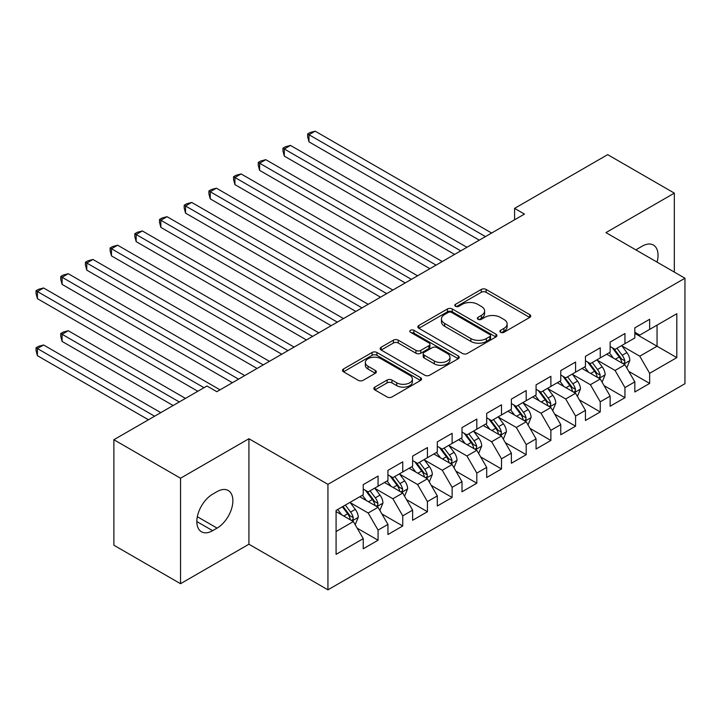 <?xml version="1.0" encoding="UTF-8"?>
<svg xmlns="http://www.w3.org/2000/svg" width="721" height="721" viewBox="0 0 721 721"><rect width="100%" height="100%" fill="white"/><g stroke="black" fill="none" stroke-linecap="round" stroke-linejoin="round"><path stroke-width="1.08" d="M500.59 332.291A2.397 1.388 0 0 0 503.979 332.291L529.728 317.429A3.425 1.983 0 0 0 530.728 316.032A3.425 1.983 0 0 0 529.728 314.626L486.107 289.445A3.425 1.983 0 0 0 481.258 289.445L455.51 304.307A2.397 1.388 0 0 0 454.807 305.289A2.397 1.388 0 0 0 455.51 306.272A2.397 1.388 0 0 0 458.898 306.272L462.233 304.343A10.968 6.336 0 0 1 477.744 304.343L481.376 306.443A10.968 6.336 0 0 1 484.593 310.922A10.968 6.336 0 0 1 481.376 315.401L478.05 317.321A2.397 1.388 0 0 0 477.347 318.303A2.397 1.388 0 0 0 478.05 319.286A2.397 1.388 0 0 0 481.439 319.286L484.773 317.357A10.968 6.336 0 0 1 500.284 317.357L503.916 319.457A10.968 6.336 0 0 1 507.133 323.936A10.968 6.336 0 0 1 503.916 328.415L500.59 330.335A2.397 1.388 0 0 0 499.887 331.318A2.397 1.388 0 0 0 500.59 332.291L500.59 330.335M374.866 387.105A3.425 1.983 0 0 0 373.866 388.511A3.425 1.983 0 0 0 374.866 389.908L387.105 396.974A3.425 1.983 0 0 0 391.954 396.974L420.55 380.463A3.425 1.983 0 0 0 421.551 379.066A3.425 1.983 0 0 0 420.55 377.66L376.93 352.479A3.425 1.983 0 0 0 372.081 352.479L343.484 368.99A3.425 1.983 0 0 0 342.484 370.387A3.425 1.983 0 0 0 343.484 371.784L358.265 380.318A3.425 1.983 0 0 0 363.114 380.318L375.353 373.253A3.425 1.983 0 0 0 376.353 371.856A3.425 1.983 0 0 0 375.353 370.459L368.025 366.223A9.166 5.29 0 0 1 365.34 362.483A9.166 5.29 0 0 1 371 357.589A9.166 5.29 0 0 1 380.985 358.743L409.708 375.317A9.166 5.29 0 0 1 412.394 379.066A9.166 5.29 0 0 1 406.734 383.951A9.166 5.29 0 0 1 396.739 382.806L391.954 380.039A3.425 1.983 0 0 0 387.105 380.039L374.866 387.105L374.866 389.908M180.538 478.221L180.538 583.704L248.925 544.22L248.925 438.738L180.538 478.221L113.873 439.729L206.954 385.996L216.832 391.692L524.464 214.083L514.587 208.378L514.587 219.788M248.925 438.738L327.938 484.35L684.95 278.225L684.95 383.716L327.938 589.832L327.938 484.35M674.333 272.096L674.333 193.129L605.946 232.613L684.95 278.225M674.333 193.129L607.668 154.645L514.587 208.378M462.476 353.461A3.425 1.983 0 0 0 467.325 353.461L495.922 336.95A3.425 1.983 0 0 0 496.922 335.544A3.425 1.983 0 0 0 495.922 334.147L452.301 308.967A3.425 1.983 0 0 0 447.453 308.967L418.856 325.477A3.425 1.983 0 0 0 417.847 326.874A3.425 1.983 0 0 0 418.856 328.271L462.476 353.461M411.448 332.814A2.397 1.388 0 0 1 413.89 333.156L413.89 330.299L458.232 355.904A3.425 1.983 0 0 1 459.241 357.31A3.425 1.983 0 0 1 458.232 358.707L429.635 375.217A3.425 1.983 0 0 1 424.795 375.217L381.166 350.027L381.166 347.234A3.425 1.983 0 0 0 380.165 348.631A3.425 1.983 0 0 0 381.166 350.027M381.166 347.234L393.405 340.168A3.425 1.983 0 0 1 398.253 340.168L415.945 350.379A3.425 1.983 0 0 0 420.794 350.379L428.914 345.692A3.425 1.983 0 0 0 429.914 344.296A3.425 1.983 0 0 0 428.914 342.89L410.492 332.264A2.397 1.388 0 0 1 409.789 331.281A2.397 1.388 0 0 1 411.267 330.002A2.397 1.388 0 0 1 413.89 330.299M634.831 333.399L657.047 346.224L657.047 325.126L676.803 313.725L649.639 329.407L649.639 319.286L634.831 327.839L634.831 337.96L624.954 343.656L624.954 333.535L610.137 342.087L610.137 352.209L600.26 357.913L600.26 347.792L585.452 356.345L585.452 366.466L575.574 372.171L575.574 362.05L560.758 370.603L560.758 380.724L550.88 386.42L550.88 376.299L536.073 384.852L536.073 394.973L526.195 400.678L526.195 390.557L511.378 399.11L511.378 409.231L501.501 414.926L501.501 404.805L486.693 413.358L486.693 423.479L476.815 429.184L476.815 419.063L461.999 427.616L461.999 437.737L452.121 443.442L452.121 433.321L437.314 441.874L437.314 451.995L427.436 457.691L427.436 447.57L412.619 456.123L412.619 466.244L402.742 471.949L402.742 461.828L387.934 470.38L387.934 480.501L378.056 486.206L378.056 476.085L363.24 484.638L363.24 494.759L336.085 510.432L336.085 554.341L363.24 538.659L353.362 521.553L336.085 511.577M676.803 313.725L676.803 357.625L649.639 373.307L639.77 356.201L621.862 345.864M628.784 371.387L649.639 383.428L649.639 373.307M649.639 383.428L634.831 391.981L634.831 381.86L624.954 387.565L615.076 370.459L597.177 360.121M604.09 385.636L624.954 397.686L624.954 387.565M624.954 397.686L610.137 406.238L610.137 396.117L600.26 401.813L590.391 384.708L572.483 374.379M579.405 399.894L600.26 411.934L600.26 401.813M600.26 411.934L585.452 420.487L585.452 410.366L575.574 416.071L565.697 398.965L547.798 388.628M554.71 414.151L575.574 426.192L575.574 416.071M575.574 426.192L560.758 434.745L560.758 424.624L550.88 430.329L541.011 413.223L523.104 402.886M530.025 428.4L550.88 440.45L550.88 430.329M550.88 440.45L536.073 449.003L536.073 438.882L526.195 444.578L516.317 427.472L498.418 417.144M505.331 442.658L526.195 454.699L526.195 444.578M526.195 454.699L511.378 463.252L511.378 453.13L501.501 458.835L491.632 441.73L473.724 431.392M480.646 456.916L501.501 468.956L501.501 458.835M501.501 468.956L486.693 477.509L486.693 467.388L476.815 473.093L466.938 455.987L449.039 445.65M455.951 471.164L476.815 483.214L476.815 473.093M476.815 483.214L461.999 491.767L461.999 481.646L452.121 487.342L442.252 470.236L424.345 459.908M431.257 485.422L452.121 497.463L452.121 487.342M452.121 497.463L437.314 506.016L437.314 495.895L427.436 501.6L417.558 484.494L399.659 474.157M406.572 499.671L427.436 511.721L427.436 501.6M427.436 511.721L412.619 520.274L412.619 510.153L402.742 515.857L392.873 498.752L374.965 488.414M381.878 513.929L402.742 525.979L402.742 515.857M402.742 525.979L387.934 534.531L387.934 524.41L378.056 530.106L368.179 513.001L350.28 502.672M357.192 528.187L378.056 540.227L378.056 530.106M378.056 540.227L363.24 548.78L363.24 538.659M363.24 489.054L368.179 491.902L378.056 486.206M336.085 531.53L353.362 521.553M387.934 474.797L392.873 477.653L402.742 471.949M368.179 513.001L378.056 507.305L359.788 496.751M387.934 524.41L378.056 507.305M412.619 460.548L417.558 463.396L427.436 457.691M392.873 498.752L402.742 493.047L384.473 482.493M412.619 510.153L402.742 493.047M437.314 446.29L442.252 449.138L452.121 443.442M417.558 484.494L427.436 478.789L409.168 468.244M437.314 495.895L427.436 478.789M461.999 432.032L466.938 434.889L476.815 429.184M442.252 470.236L452.121 464.54L433.853 453.987M461.999 481.646L452.121 464.54M486.693 417.783L491.632 420.631L501.501 414.926M466.938 455.987L476.815 450.283L458.547 439.738M486.693 467.388L476.815 450.283M511.378 403.526L516.317 406.374L526.195 400.678M491.632 441.73L501.501 436.025L483.232 425.48M511.378 453.13L501.501 436.025M536.073 389.277L541.011 392.125L550.88 386.42M516.317 427.472L526.195 421.776L507.926 411.222M536.073 438.882L526.195 421.776M560.758 375.019L565.697 377.867L575.574 372.171M541.011 413.223L550.88 407.518L532.612 396.974M560.758 424.624L550.88 407.518M585.452 360.761L590.391 363.618L600.26 357.913M565.697 398.965L575.574 393.26L557.306 382.716M585.452 410.366L575.574 393.26M610.137 346.513L615.076 349.361L624.954 343.656M590.391 384.708L600.26 379.012L581.991 368.458M610.137 396.117L600.26 379.012M634.831 332.255L639.77 335.103L649.639 329.407M615.076 370.459L624.954 364.754L606.685 354.209M634.831 381.86L624.954 364.754M113.873 439.729L113.873 545.22L180.538 583.704M248.925 544.22L327.938 589.832M639.77 356.201L657.047 346.224L676.803 357.625M657.065 262.129A22.351 12.906 120 0 0 653.406 245.05A22.351 12.906 120 0 0 642.24 246.158L637.797 248.718A22.351 12.906 120 0 0 635.931 249.926M212.632 494.182A22.351 12.906 120 0 0 198.032 513.875A22.351 12.906 120 0 0 201.456 531.783A22.351 12.906 120 0 0 212.632 530.674L217.075 528.114A22.351 12.906 120 0 0 231.675 508.422A22.351 12.906 120 0 0 228.251 490.514A22.351 12.906 120 0 0 217.075 491.623L212.632 494.182M501.546 332.633L503.916 331.263A10.968 6.336 0 0 0 507.133 326.784L507.133 323.936M484.593 310.922L484.593 313.77A10.968 6.336 0 0 1 481.376 318.249L479.005 319.619M529.683 317.456L486.107 292.293A3.425 1.983 0 0 0 481.258 292.293L456.465 306.605M495.877 336.977L452.301 311.814A3.425 1.983 0 0 0 447.453 311.814L418.901 328.298M489.865 336.527A2.397 1.388 0 0 0 490.568 335.544A2.397 1.388 0 0 0 489.865 334.571L451.571 312.463A2.397 1.388 0 0 0 448.183 312.463L444.668 314.491A10.968 6.336 0 0 0 441.45 318.97A10.968 6.336 0 0 0 444.668 323.45L470.84 338.555A10.968 6.336 0 0 0 486.351 338.555L489.865 336.527L489.865 339.375A2.397 1.388 0 0 0 490.568 338.401L490.568 335.544M441.45 318.97L441.45 321.818A10.968 6.336 0 0 0 444.668 326.298L444.668 323.45M489.865 339.375L486.351 341.412A10.968 6.336 0 0 1 470.84 341.412L444.668 326.298M381.211 350.055L393.405 343.016L393.405 340.168M429.914 344.296L429.914 347.143A3.425 1.983 0 0 1 428.914 348.54L420.794 353.227A3.425 1.983 0 0 1 415.945 353.227L398.253 343.016A3.425 1.983 0 0 0 393.405 343.016M413.89 333.156L458.186 358.734M434.303 360.978A9.166 5.29 0 0 0 444.298 362.122A9.166 5.29 0 0 0 449.958 357.237A9.166 5.29 0 0 0 447.272 353.488L437.151 347.648A3.425 1.983 0 0 0 432.303 347.648L424.182 352.335A3.425 1.983 0 0 0 423.182 353.741A3.425 1.983 0 0 0 424.182 355.138L434.303 360.978L434.303 363.826A9.166 5.29 0 0 0 444.298 364.979A9.166 5.29 0 0 0 449.958 360.085L449.958 357.237M423.182 353.741L423.182 356.589A3.425 1.983 0 0 0 424.182 357.986L424.182 355.138M434.303 363.826L424.182 357.986M412.394 379.066L412.394 381.914A9.166 5.29 0 0 1 406.734 386.807A9.166 5.29 0 0 1 396.739 385.654L391.954 382.896A3.425 1.983 0 0 0 387.105 382.896L374.911 389.935M365.34 362.483L365.34 365.331A9.166 5.29 0 0 0 368.025 369.08L368.025 366.223M375.308 373.28L368.025 369.08M420.505 380.49L376.93 355.327A3.425 1.983 0 0 0 372.081 355.327L343.529 371.811M626.783 367.917L629.839 360.446A9.256 5.344 -120 0 0 626.891 352.569L621.646 345.566M613.283 358.022L609.299 352.695M607.433 354.642L606.983 354.038M308.994 198.879L429.905 268.681L259.614 170.363L259.614 163.234L265.788 159.674L442.252 261.552M623.205 363.745L624.647 362.456L624.846 360.842A9.256 5.344 -120 0 0 622.196 355.282L616.951 348.279M613.959 348.712L620.439 357.364A4.714 2.722 60 0 1 621.295 358.797L624.846 360.842M612.327 347.774L619.231 356.985A9.256 5.344 60 0 1 621.881 362.555L622.07 363.087M485.458 236.605L308.994 134.728L315.167 131.168L491.632 233.045M479.285 240.165L308.994 141.857L308.994 134.728L307.642 133.944L310.111 132.52L315.167 131.168M308.994 141.857L307.642 136.792L307.642 133.944M602.089 382.175L605.153 374.704A9.256 5.344 -120 0 0 602.197 366.827L596.952 359.824M588.597 372.27L584.605 366.953M582.748 368.891L582.289 368.287M284.308 213.128L405.211 282.929L234.929 184.621L234.929 177.492L241.102 173.932L417.558 275.81M598.52 378.002L599.953 376.713L600.151 375.1A9.256 5.344 -120 0 0 597.511 369.531L592.265 362.528M589.264 362.969L595.744 371.612A4.714 2.722 60 0 1 596.6 373.045L600.151 375.1M587.642 362.032L594.546 371.243A9.256 5.344 60 0 1 597.195 376.813L597.385 377.344M577.404 396.433L580.459 388.961A9.256 5.344 -120 0 0 577.512 381.076L572.267 374.082M563.903 386.528L559.92 381.202M558.054 383.148L557.603 382.545M259.614 227.385L380.526 297.187L210.235 198.87L210.235 191.75L216.408 188.181L392.864 290.058M573.826 392.26L575.268 390.971L575.466 389.349A9.256 5.344 -120 0 0 572.816 383.788L567.571 376.786M564.579 377.227L571.059 385.87A4.714 2.722 60 0 1 571.915 387.303L575.466 389.349M562.948 376.281L569.851 385.501A9.256 5.344 60 0 1 572.501 391.061L572.69 391.602M460.764 250.863L284.308 148.986L290.482 145.417L466.938 247.294M454.59 254.423L284.308 156.115L284.308 148.986L282.947 148.202L285.417 146.778L290.482 145.417M284.308 156.115L282.947 151.049L282.947 148.202M436.079 265.112L258.262 162.45L260.732 161.026L265.788 159.674M259.614 170.363L258.262 165.307L258.262 162.45M552.71 410.682L555.774 403.21A9.256 5.344 -120 0 0 552.818 395.333L547.572 388.331M539.218 400.786L535.225 395.459M533.369 397.406L532.909 396.802M234.929 241.634L355.832 311.445L185.549 213.128L185.549 205.999L191.723 202.439L368.179 304.316M549.141 406.509L550.574 405.22L550.772 403.607A9.256 5.344 -120 0 0 548.131 398.046L542.886 391.043M539.885 391.476L546.365 400.128A4.714 2.722 60 0 1 547.221 401.561L550.772 403.607M538.263 390.539L545.166 399.749A9.256 5.344 60 0 1 547.816 405.319L547.996 405.851M528.024 424.939L531.08 417.468A9.256 5.344 -120 0 0 528.133 409.591L522.887 402.588M514.524 415.035L510.54 409.717M508.675 411.655L508.224 411.051M210.235 255.892L331.146 325.694L160.855 227.385L160.855 220.256L167.029 216.688L343.484 318.574M524.446 420.767L525.879 419.478L526.087 417.865A9.256 5.344 -120 0 0 523.437 412.295L518.192 405.292M515.2 405.734L521.68 414.377A4.714 2.722 60 0 1 522.536 415.81L526.087 417.865M513.568 404.796L520.472 414.007A9.256 5.344 60 0 1 523.122 419.577L523.311 420.109M411.385 279.369L233.568 176.708L236.037 175.284L241.102 173.932M234.929 184.621L233.568 179.556L233.568 176.708M386.699 293.627L208.883 190.966L211.352 189.533L216.408 188.181M210.235 198.87L208.883 193.814L208.883 190.966M503.33 439.188L506.394 431.726A9.256 5.344 -120 0 0 503.438 423.84L498.193 416.846M489.838 429.292L485.846 423.966M483.98 425.913L483.53 425.309M185.549 270.15L306.452 339.952L136.17 241.634L136.17 234.514L142.343 230.945L318.799 332.823M499.761 435.024L501.194 433.736L501.392 432.113A9.256 5.344 -120 0 0 498.752 426.553L493.506 419.55M490.505 419.983L496.985 428.635A4.714 2.722 60 0 1 497.841 430.067L501.392 432.113M488.883 419.045L495.787 428.265A9.256 5.344 60 0 1 498.436 433.826L498.617 434.366M362.005 307.876L184.188 205.215L186.658 203.791L191.723 202.439M185.549 213.128L184.188 208.072L184.188 205.215M478.645 453.446L481.7 445.975A9.256 5.344 -120 0 0 478.753 438.098L473.508 431.095M465.144 443.55L461.161 438.224M459.295 440.171L458.844 439.558M160.855 284.398L281.767 354.209L111.476 255.892L111.476 248.763L117.649 245.203L294.105 347.08M475.067 449.273L476.5 447.984L476.707 446.371A9.256 5.344 -120 0 0 474.058 440.81L468.812 433.808M465.82 434.24L472.3 442.892A4.714 2.722 60 0 1 473.156 444.316L476.707 446.371M464.189 433.303L471.092 442.514A9.256 5.344 60 0 1 473.742 448.083L473.931 448.615M337.32 322.134L159.503 219.472L161.973 218.048L167.029 216.688M160.855 227.385L159.503 222.32L159.503 219.472M453.951 467.704L457.015 460.232A9.256 5.344 -120 0 0 454.059 452.355L448.813 445.353M440.459 457.799L436.466 452.482M434.601 454.419L434.15 453.815M136.17 298.656L257.073 368.458L86.79 270.15L86.79 263.021L92.964 259.452L269.42 361.329M450.382 463.531L451.815 462.242L452.013 460.629A9.256 5.344 -120 0 0 449.372 455.059L444.127 448.056M441.126 448.498L447.606 457.141A4.714 2.722 60 0 1 448.462 458.574L452.013 460.629M439.504 447.552L446.407 456.772A9.256 5.344 60 0 1 449.057 462.341L449.237 462.873M312.626 336.392L134.809 233.73L137.278 232.297L142.343 230.945M136.17 241.634L134.809 236.578L134.809 233.73M429.265 481.952L432.321 474.49A9.256 5.344 -120 0 0 429.374 466.604L424.128 459.601M415.765 472.057L411.781 466.73M409.916 468.677L409.465 468.073M111.476 312.914L232.387 382.716L62.096 284.398L62.096 277.27L68.27 273.71L244.725 375.587M425.687 477.789L427.12 476.491L427.328 474.878A9.256 5.344 -120 0 0 424.678 469.317L419.433 462.314M416.441 462.747L422.921 471.399A4.714 2.722 60 0 1 423.777 472.832L427.328 474.878M414.809 461.81L421.713 471.029A9.256 5.344 60 0 1 424.363 476.59L424.552 477.131M287.94 350.64L110.124 247.979L112.593 246.555L117.649 245.203M111.476 255.892L110.124 250.836L110.124 247.979M404.571 496.21L407.635 488.739A9.256 5.344 -120 0 0 404.679 480.862L399.434 473.859M391.079 486.305L387.087 480.988M385.221 482.935L384.771 482.322M86.79 327.163L197.815 391.269L37.411 298.656L37.411 291.527L43.584 287.967L220.04 389.845M401.002 492.037L402.435 490.749L402.633 489.135A9.256 5.344 -120 0 0 399.984 483.566L394.748 476.572M391.746 477.005L398.226 485.657A4.714 2.722 60 0 1 399.083 487.081L402.633 489.135M390.124 476.067L397.028 485.278A9.256 5.344 60 0 1 399.677 490.848L399.858 491.38M263.246 364.898L85.429 262.237L87.899 260.813L92.964 259.452M86.79 270.15L85.429 265.085L85.429 262.237M379.886 510.468L382.941 502.997A9.256 5.344 -120 0 0 379.985 495.12L374.749 488.117M366.385 500.563L362.402 495.246M360.536 497.184L360.085 496.58M185.468 398.398L68.27 330.732L62.096 334.292L62.096 341.421L173.13 405.526M376.308 506.295L377.741 505.006L377.948 503.393A9.256 5.344 -120 0 0 375.299 497.823L370.053 490.821M367.061 491.262L373.541 499.905A4.714 2.722 60 0 1 374.397 501.338L377.948 503.393M365.43 490.316L372.333 499.536A9.256 5.344 60 0 1 374.983 505.097L375.172 505.637M62.096 341.421L60.744 336.365L60.744 333.508L179.304 401.957M60.744 333.508L63.205 332.084L68.27 330.732M238.552 379.147L60.744 276.494L63.205 275.061L68.27 273.71M62.096 284.398L60.744 279.342L60.744 276.494M355.192 524.717L358.256 517.254A9.256 5.344 -120 0 0 355.3 509.368L350.055 502.366M341.7 514.821L337.707 509.495M160.783 412.646L43.584 344.98L37.411 348.549L37.411 355.678L148.436 419.775M351.623 520.553L353.056 519.255L353.254 517.642A9.256 5.344 -120 0 0 350.604 512.081L345.359 505.079M343.043 506.412L348.847 514.163A4.714 2.722 60 0 1 349.703 515.596L353.254 517.642M342.403 506.791L347.648 513.794A9.256 5.344 60 0 1 350.298 519.354L350.478 519.895M37.411 355.678L36.05 350.613L36.05 347.765L154.609 416.215M36.05 347.765L38.519 346.341L43.584 344.98M203.989 387.7L36.05 290.743L38.519 289.319L43.584 287.967M37.411 298.656L36.05 293.591L36.05 290.743M503.916 331.263L503.916 328.415M478.05 319.286L478.05 317.321M481.376 318.249L481.376 315.401M455.51 306.272L455.51 304.307M481.258 292.293L481.258 289.445M486.107 292.293L486.107 289.445M529.728 317.429L529.728 314.626M418.856 328.271L418.856 325.477M447.453 311.814L447.453 308.967M452.301 311.814L452.301 308.967M495.922 336.95L495.922 334.147M470.84 341.412L470.84 338.555M486.351 341.412L486.351 338.555M398.253 343.016L398.253 340.168M415.945 353.227L415.945 350.379M420.794 353.227L420.794 350.379M428.914 348.54L428.914 345.692M458.232 358.707L458.232 355.904M387.105 382.896L387.105 380.039M391.954 382.896L391.954 380.039M396.739 385.654L396.739 382.806M375.353 373.253L375.353 370.459M343.484 371.784L343.484 368.99M372.081 355.327L372.081 352.479M376.93 355.327L376.93 352.479M420.55 380.463L420.55 377.66M196.833 521.553L212.632 530.674M197.329 516.714L217.075 528.114M623.791 364.087L629.784 360.626M622.196 355.282L626.891 352.569M615.364 359.22L619.231 356.985M599.106 378.336L605.09 374.884M597.511 369.531L602.197 366.827M590.679 373.478L594.546 371.243M574.412 392.594L580.405 389.142M572.816 383.788L577.512 381.076M565.985 387.727L569.851 385.501M549.726 406.851L555.711 403.39M548.131 398.046L552.818 395.333M541.3 401.985L545.166 399.749M525.032 421.1L531.017 417.648M523.437 412.295L528.133 409.591M516.606 416.242L520.472 414.007M500.347 435.358L506.331 431.897M498.752 426.553L503.438 423.84M491.92 430.491L495.787 428.265M475.653 449.616L481.637 446.155M474.058 440.81L478.753 438.098M467.226 444.749L471.092 442.514M450.967 463.864L456.952 460.413M449.372 455.059L454.059 452.355M442.541 459.007L446.407 456.772M426.273 478.122L432.258 474.661M424.678 469.317L429.374 466.604M417.847 473.255L421.713 471.029M401.588 492.38L407.572 488.919M399.984 483.566L404.679 480.862M393.161 487.513L397.028 485.278M376.894 506.629L382.878 503.177M375.299 497.823L379.985 495.12M368.467 501.771L372.333 499.536M352.209 520.886L358.193 517.426M350.604 512.081L355.3 509.368M343.782 516.02L347.648 513.794"/></g></svg>
